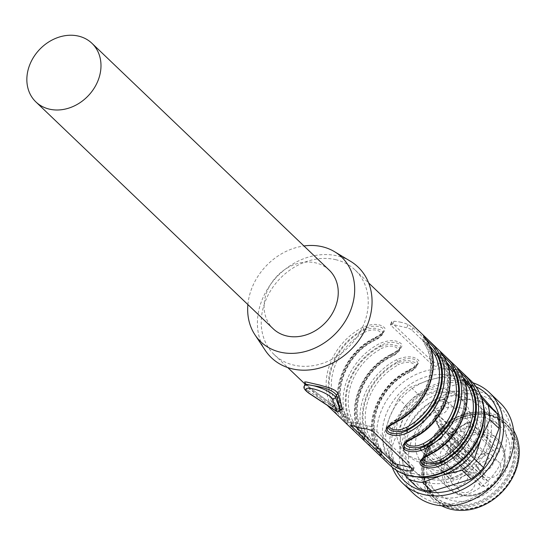 <?xml version="1.0" encoding="UTF-8"?>
<svg xmlns="http://www.w3.org/2000/svg" width="546" height="546" viewBox="0 0 546 546"><rect width="100%" height="100%" fill="white"/><g stroke="black" fill="none" stroke-linecap="round" stroke-linejoin="round"><path stroke-width="0.41" stroke-dasharray="2.73 2.05" d="M305.153 384.084L309.712 388.8L336.288 409.043L338.93 410.278L340.288 409.971M335.613 259.643A58.531 48.464 133.7 0 1 355.18 270.072A58.531 48.464 133.7 0 1 349.768 345.871A58.531 48.464 133.7 0 1 274.29 354.688A58.531 48.464 133.7 0 1 271.464 289.325A58.531 48.464 133.7 0 1 335.613 259.643M401.201 322.338A58.531 48.464 -46.3 0 0 393.946 321.246L391.953 321.492L391.537 321.887L391.851 322.734L432.528 361.616L438.008 363.363A58.531 48.464 133.7 0 1 445.263 364.455A58.531 48.464 133.7 0 1 452.088 366.632L453.767 367.185L453.637 366.509L412.967 327.634L408.026 324.508A58.531 48.464 -46.3 0 0 401.201 322.338M340.574 409.5L335.858 407.459L309.575 387.353L305.228 383.319M383.497 331.49L382.207 333.306L379.347 335.674L374.024 339.039A1.672 0.355 -117.4 0 1 373.928 338.206A1.672 0.355 -117.4 0 1 374.215 338.343C382.05 334.855 385.599 331.429 384.869 328.064C380.146 323.478 372.754 323.232 362.694 327.327A58.531 48.464 -46.3 0 0 331.388 406.401L335.128 412.032L342.281 419.683M347.638 424.808L342.908 417.417A1.672 0.908 -28 0 1 342.813 417.287A1.672 0.908 -28 0 1 343.611 415.854L347.263 422.993L347.406 424.529L342.813 417.287C328.48 392.485 344.226 352.634 373.935 338.206C386.889 330.869 382.193 332.159 383.504 331.402M400.45 347.604C399.14 348.362 403.835 347.065 390.881 354.402A1.672 0.355 -117.4 0 1 391.168 354.545C399.003 351.058 402.552 347.631 401.815 344.267C397.092 339.673 389.701 339.428 379.641 343.53A58.531 48.464 -46.3 0 0 348.334 422.597L352.074 428.235L359.227 435.879M364.585 441.004L359.855 433.613A1.672 0.908 -28 0 1 359.759 433.49A1.672 0.908 -28 0 1 360.558 432.057L364.209 439.189L363.445 438.575L356.34 431.347L353.426 427.634L350.389 422.338A56.859 47.079 133.7 0 1 380.801 345.522L384.097 343.891L388.581 342.595L392.642 342.287L396.123 342.765L398.778 343.837L400.355 345.352L400.477 347.611L399.583 349.863L399.385 347.597L397.795 346.137L391.967 344.458L388.076 344.478L380.405 346.533A1.672 0.348 61.9 0 0 381.586 348.512C395.406 341.503 405.739 351.563 390.397 356.941A54.354 45.004 -46.3 0 0 361.67 429.497C370.127 441.673 359.589 431.572 352.853 421.075A1.672 0.901 152.9 0 0 350.791 421.321L357.159 429.224L365.062 436.916L360.961 431.047L360.558 432.057A56.859 47.079 -46.3 0 1 390.97 355.241A1.672 0.355 -117.4 0 1 390.875 354.409M417.39 363.889L416.1 365.711L413.24 368.079L407.917 371.437A1.672 0.355 -117.4 0 1 407.821 370.604A1.672 0.355 -117.4 0 1 408.115 370.741C415.95 367.253 419.499 363.827 418.762 360.469C414.039 355.876 406.647 355.63 396.587 359.725A58.531 48.464 -46.3 0 0 365.281 438.8L369.021 444.43L376.174 452.081M381.531 457.207L376.801 449.815A1.672 0.908 -28 0 1 376.706 449.686L381.299 456.927L381.135 455.378M387.994 427.402L388.909 425.027L390.936 423.232L397.188 419.819L396.785 420.829L390.335 425.027L387.319 428.378M425.989 339.093L423.546 336.868L427.197 344.014L426.801 345.024L422.652 339.121L429.511 345.727M382.637 333.654L382.439 331.402L380.849 329.934L375.013 328.262L371.13 328.276L363.459 330.33A1.672 0.348 61.9 0 0 364.639 332.316C378.46 325.307 388.793 335.36 373.45 340.738A54.354 45.004 -46.3 0 0 344.724 413.302C353.18 425.477 342.642 415.376 335.906 404.873A1.672 0.901 152.9 0 0 333.845 405.125L340.206 413.022L348.116 420.713L344.014 414.844L343.611 415.854A56.859 47.079 -46.3 0 1 374.024 339.039L373.621 340.049L378.542 337.51L381.367 335.421L382.637 333.661L383.654 331.033L383.408 329.149L381.831 327.641L379.177 326.563L375.696 326.092L371.635 326.392L367.151 327.689L363.854 329.32A1.672 0.355 62.6 0 0 362.694 327.327M348.157 420.748L347.215 423L342.499 418.475L336.479 411.438L333.442 406.135A56.859 47.079 133.7 0 1 363.854 329.32L363.459 330.33A56.026 46.39 -46.3 0 0 333.845 405.125L333.442 406.135A1.672 0.908 152 0 1 331.388 406.401M459.882 371.492L457.439 369.267L461.09 376.412L460.694 377.423L456.552 371.519L463.404 378.125M421.887 459.807L422.802 457.425L424.829 455.63L431.081 452.218L430.678 453.228L424.235 457.425L421.212 460.783M396.587 359.725A1.672 0.355 62.6 0 1 397.747 361.718L397.352 362.728A56.026 46.39 -46.3 0 0 367.738 437.523L370.987 441.96L377.388 448.696L382.05 453.146L377.907 447.242L377.504 448.252L381.156 455.391L373.287 447.543L370.372 443.837L367.335 438.534A56.859 47.079 133.7 0 1 397.747 361.718L401.044 360.094L405.528 358.797L409.589 358.49L413.069 358.968L415.724 360.039L417.301 361.548L417.424 363.807L416.53 366.066L416.332 363.8L414.742 362.332L408.913 360.66L405.023 360.674L397.352 362.728A1.672 0.348 61.9 0 0 398.532 364.714C412.353 357.705 422.686 367.758 407.343 373.136A54.354 45.004 -46.3 0 0 378.617 445.7C387.073 457.876 376.535 447.775 369.806 437.278A1.672 0.901 152.9 0 0 367.738 437.523L367.335 438.534A1.672 0.908 152 0 1 365.281 438.8M376.699 449.679A1.672 0.908 -28 0 1 377.504 448.252A56.859 47.079 -46.3 0 1 407.917 371.437L407.521 372.454L412.435 369.908L415.26 367.82L416.53 366.066M400.443 347.686L399.153 349.508L396.294 351.877L390.97 355.241L390.574 356.251L395.488 353.706L398.314 351.624L399.583 349.863M440.492 353.078L444.144 360.21L443.748 361.227L439.598 355.323L446.457 361.923M442.936 355.296L440.52 353.057L439.598 355.323M404.941 443.605L405.118 442.417M404.231 446.689A45.782 37.906 133.7 0 1 404.238 444.642L405.855 441.223L407.882 439.428L414.134 436.015L413.732 437.025L407.282 441.229L404.265 444.58M329.204 270.106A40.554 33.579 -46.3 0 0 315.643 262.879A40.554 33.579 -46.3 0 0 271.198 283.442A40.554 33.579 -46.3 0 0 273.157 328.733M247.891 304.586A58.531 48.464 133.7 0 1 303.938 245.959M265.22 350.314A62.715 51.925 133.7 0 1 271.703 282.937A62.715 51.925 133.7 0 1 337.107 255.876A62.715 51.925 133.7 0 1 350.395 261.2M418.14 459.514A38.882 32.194 -46.3 0 0 460.756 439.796A38.882 32.194 -46.3 0 0 458.879 396.376A38.882 32.194 -46.3 0 0 445.877 389.455A38.882 32.194 -46.3 0 0 403.269 409.166A38.882 32.194 -46.3 0 0 405.139 452.593A38.882 32.194 -46.3 0 0 418.14 459.514M447.631 364.94L439.974 357.07L443.038 362.769A54.354 45.004 133.7 0 1 414.305 435.326L408.865 438.731L407.111 440.451L406.32 442.349M464.578 381.142L456.92 373.273L459.985 378.972A54.354 45.004 133.7 0 1 431.251 451.528L425.812 454.934L424.058 456.654L423.266 458.551M430.685 348.744L423.027 340.868L426.092 346.567A1.672 0.901 -27.1 0 1 425.989 346.437A1.672 0.901 -27.1 0 1 426.801 345.024A56.026 46.39 -46.3 0 1 397.188 419.819A1.672 0.348 -118.1 0 1 397.072 418.994A1.672 0.348 -118.1 0 1 397.358 419.13L391.919 422.536L390.165 424.249L389.373 426.153M355.835 426.815L352.068 423.211A4.184 1.031 21.6 0 1 351.699 422.488A4.184 1.031 21.6 0 1 353.897 422.413L367.97 425.675A4.184 1.031 21.6 0 1 373.184 428.112L413.854 466.994A4.184 1.031 21.6 0 1 414.223 467.717A4.184 1.031 21.6 0 1 412.032 467.792L410.715 467.492M452.634 369.055L411.964 330.173A4.184 1.031 -158.4 0 0 406.75 327.736L392.67 324.474L390.486 324.549L390.847 325.273L431.517 364.155A4.184 1.031 -158.4 0 0 436.732 366.591L450.812 369.86L452.996 369.778L452.675 369.096M348.334 422.597A1.672 0.908 152 0 0 350.389 422.338L350.791 421.321A56.026 46.39 -46.3 0 1 380.405 346.533L380.801 345.522A1.672 0.355 62.6 0 0 379.641 343.53M344.826 413.445A1.672 0.901 -27.1 0 1 344.014 414.844A56.026 46.39 133.7 0 1 373.621 340.049A1.672 0.348 -118.1 0 1 373.737 340.875A1.672 0.348 -118.1 0 1 373.45 340.738M344.724 413.302A1.672 0.901 -27.1 0 1 344.819 413.431C350.682 424.099 347.324 417.437 348.13 420.72M361.67 429.497A1.672 0.901 -27.1 0 1 361.766 429.634A1.672 0.901 -27.1 0 1 360.961 431.047A56.026 46.39 133.7 0 1 390.574 356.251A1.672 0.348 -118.1 0 1 390.683 357.077A1.672 0.348 -118.1 0 1 390.397 356.941M378.617 445.7A1.672 0.901 -27.1 0 1 378.719 445.836A1.672 0.901 -27.1 0 1 377.907 447.242A56.026 46.39 133.7 0 1 407.521 372.454A1.672 0.348 -118.1 0 1 407.63 373.28A1.672 0.348 -118.1 0 1 407.343 373.136M428.05 342.738A1.672 0.908 -28 0 1 427.197 344.014A56.859 47.079 133.7 0 1 396.785 420.829A1.672 0.355 -117.4 0 1 396.881 421.662M413.827 437.865A1.672 0.355 62.6 0 0 413.732 437.025A56.859 47.079 133.7 0 0 444.144 360.21A1.672 0.908 152 0 0 444.997 358.934M414.305 435.326A1.672 0.348 61.9 0 0 414.025 435.189C441.236 421.594 455.535 385.06 442.936 362.633A1.672 0.901 152.9 0 0 443.038 362.769M414.018 435.189A1.672 0.348 61.9 0 0 414.134 436.015A56.026 46.39 -46.3 0 0 443.748 361.227A1.672 0.901 152.9 0 0 442.929 362.626M430.774 454.06A1.672 0.355 62.6 0 0 430.678 453.228A56.859 47.079 133.7 0 0 461.09 376.412A1.672 0.908 152 0 0 461.943 375.136M431.251 451.528A1.672 0.348 61.9 0 0 430.971 451.392A1.672 0.348 61.9 0 0 431.081 452.218A56.026 46.39 -46.3 0 0 460.694 377.423A1.672 0.901 152.9 0 0 459.875 378.822A1.672 0.901 152.9 0 0 459.985 378.972M340.117 410.346A2.512 0.621 21.6 0 1 338.93 410.278A2.512 0.621 21.6 0 1 336.24 409.159L336.288 409.043A1.672 1.031 -55.2 0 0 336.138 407.575A1.672 1.031 -55.2 0 0 335.858 407.459M429.784 450.252A45.782 37.906 133.7 0 1 499.952 426.098A45.782 37.906 133.7 0 1 495.713 485.38A45.782 37.906 133.7 0 1 436.677 492.28A45.782 37.906 133.7 0 1 429.784 450.252M404.286 443.529A45.782 37.906 133.7 0 1 407.541 428.992A45.782 37.906 133.7 0 1 477.709 404.832A45.782 37.906 133.7 0 1 487.919 430.637A45.782 37.906 133.7 0 1 440.677 480.057A45.782 37.906 133.7 0 1 429.743 479.176A45.782 37.906 133.7 0 1 414.441 471.021A45.782 37.906 133.7 0 1 404.395 449.529M417.629 477.033A54.354 45.004 133.7 0 1 395.734 464.823L384.753 452.3A58.531 48.464 133.7 0 1 382.882 437.619L389.653 417.11L398.382 398.478A58.531 48.464 133.7 0 1 410.585 387.059L429.313 380.009L450.006 374.829A58.531 48.464 133.7 0 1 464.08 378.098L481.763 398.109M404.033 474.092L395.734 464.823A54.354 45.004 133.7 0 1 389.653 417.11A54.354 45.004 133.7 0 1 429.313 380.009A54.354 45.004 133.7 0 1 475.061 390.622A54.354 45.004 133.7 0 1 483.858 407.753M398.382 398.478L407.569 407.261A58.531 48.464 133.7 0 1 419.772 395.843L410.585 387.059M384.753 452.3L393.939 461.09A58.531 48.464 133.7 0 1 392.069 446.403L382.882 437.619M450.006 374.829L459.193 383.62A58.531 48.464 133.7 0 1 473.273 386.882L464.08 378.098M407.569 407.261L392.069 446.403M459.193 383.62L419.772 395.843M480.705 395.249L473.273 386.882M393.939 461.09L417.861 488.008M396.3 470.215A59.814 49.529 133.7 0 1 395.222 425.764A59.814 49.529 133.7 0 1 476.085 386.752M392.219 467.26A62.715 51.925 133.7 0 1 393.461 425.846A62.715 51.925 133.7 0 1 472.952 382.807M413.418 493.468A62.715 51.925 133.7 0 1 403.965 435.892A62.715 51.925 133.7 0 1 500.088 402.805M407.084 437.107A59.814 49.529 133.7 0 1 501.085 407.951A59.814 49.529 133.7 0 1 464.127 501.296A59.814 49.529 133.7 0 1 407.084 437.107M412.387 438.336A53.515 44.308 133.7 0 1 494.41 410.101A53.515 44.308 133.7 0 1 489.462 479.402A53.515 44.308 133.7 0 1 420.454 487.469A53.515 44.308 133.7 0 1 412.387 438.336M513.649 430.466A53.515 44.308 -46.3 0 0 507.289 422.413A53.515 44.308 -46.3 0 0 489.4 412.878A53.515 44.308 -46.3 0 0 425.266 450.648A53.515 44.308 -46.3 0 0 433.333 499.781A53.515 44.308 -46.3 0 0 441.659 505.773M514.625 471.867A51.843 42.922 133.7 0 1 452.498 508.456A51.843 42.922 133.7 0 1 427.354 451.624A51.843 42.922 133.7 0 1 489.482 415.035A51.843 42.922 133.7 0 1 514.625 471.867M427.702 451.706A51.426 42.581 133.7 0 1 506.524 424.57A51.426 42.581 133.7 0 1 501.767 491.168A51.426 42.581 133.7 0 1 435.455 498.914A51.426 42.581 133.7 0 1 427.702 451.706M426.01 450.081A51.426 42.581 133.7 0 1 504.825 422.952A51.426 42.581 133.7 0 1 500.075 489.544A51.426 42.581 133.7 0 1 433.756 497.297A51.426 42.581 133.7 0 1 426.01 450.081M427.238 450.368A49.959 41.366 133.7 0 1 505.753 426.017A49.959 41.366 133.7 0 1 474.883 503.985A49.959 41.366 133.7 0 1 427.238 450.368M449.269 392.69A38.882 32.194 133.7 0 1 462.264 399.617A38.882 32.194 133.7 0 1 458.667 449.972A38.882 32.194 133.7 0 1 408.531 455.828A38.882 32.194 133.7 0 1 406.654 412.407A38.882 32.194 133.7 0 1 449.269 392.69M454.067 453.583L457.841 454.456A1.904 1.577 133.7 0 1 456.483 457.889L452.88 457.05L452.573 457.978L456.517 458.961A2.737 2.266 -46.3 0 0 459.534 457.562A2.737 2.266 -46.3 0 0 459.37 454.497A2.737 2.266 -46.3 0 0 458.476 454.026L454.995 453.221L449.631 441.086A3.535 2.928 133.7 0 1 451.412 436.588L469.014 426.829A2.737 2.266 -46.3 0 0 470.092 422.618A2.737 2.266 -46.3 0 0 467.137 422.59L449.959 433.312A3.535 2.928 133.7 0 1 446.335 433.155A3.535 2.928 133.7 0 1 445.754 432.336L442.007 423.867L440.956 423.942L444.71 432.432A4.368 3.617 -46.3 0 0 449.911 433.64L459.193 428.173L459.09 427.791L487.134 454.292L495.031 449.037A3.344 2.771 133.7 0 1 498.641 449.071A3.344 2.771 133.7 0 1 497.317 454.211L488.998 458.51L460.066 430.152L450.784 435.619A4.368 3.617 -46.3 0 0 448.587 441.182L454.067 453.583L454.995 453.221L483.558 479.62L486.827 480.378A3.344 2.771 133.7 0 1 487.919 480.944A3.344 2.771 133.7 0 1 488.117 484.691A3.344 2.771 133.7 0 1 484.438 486.404L480.33 485.449L452.627 458.06L447.297 446.062L447.604 445.133L438.295 442.977L425.266 450.648L421.662 449.808A1.904 1.577 133.7 0 1 423.02 446.382L426.788 447.256L440.349 439.271A4.368 3.617 -46.3 0 0 442.553 433.708L434.971 418.072A1.904 1.577 133.7 0 1 438.185 416.175L440.956 423.942M480.33 485.449L475.061 473.532L466.748 471.608L438.622 444.116L438.295 442.977M466.748 471.608L453.726 479.279L425.593 451.788L425.266 450.648M453.726 479.279L449.617 478.323A3.344 2.771 133.7 0 1 448.471 477.702A3.344 2.771 133.7 0 1 448.348 473.976A3.344 2.771 133.7 0 1 452.006 472.297L455.268 473.054L427.129 446.758L426.788 447.256M455.268 473.054L468.325 465.369A2.928 2.423 -46.3 0 0 469.799 461.643L466.059 453.187L438.431 425.976L438.793 425.218M489.735 447.324A9.616 7.965 133.7 0 1 474.856 452.259A9.616 7.965 133.7 0 1 475.887 439.946A9.616 7.965 133.7 0 1 488.138 438.356A9.616 7.965 133.7 0 1 489.735 447.324M466.059 453.187L462.25 446.075A3.344 2.771 133.7 0 1 463.308 442.042A3.344 2.771 133.7 0 1 467.287 441.803A3.344 2.771 133.7 0 1 467.908 442.745L470.666 450.477L442.007 423.867L439.25 416.12A2.737 2.266 -46.3 0 0 438.745 415.349A2.737 2.266 -46.3 0 0 435.483 415.547A2.737 2.266 -46.3 0 0 434.616 418.85L442.178 434.445A3.535 2.928 133.7 0 1 440.397 438.943L427.129 446.758L423.655 445.952A2.737 2.266 -46.3 0 0 420.659 447.324A2.737 2.266 -46.3 0 0 420.761 450.375A2.737 2.266 -46.3 0 0 421.696 450.887L425.593 451.788L438.622 444.116L447.351 446.143L475.061 473.532M488.998 458.51L479.75 463.95A2.928 2.423 -46.3 0 0 478.276 467.676L483.558 479.62M470.666 450.477L474.406 458.927A2.928 2.423 -46.3 0 0 474.883 459.602A2.928 2.423 -46.3 0 0 477.887 459.739L487.134 454.292M476.719 466.816A9.616 7.965 -46.3 0 0 478.221 468.973A9.616 7.965 -46.3 0 0 490.622 467.519A9.616 7.965 -46.3 0 0 491.509 455.071A9.616 7.965 -46.3 0 0 480.282 455.453A9.616 7.965 -46.3 0 0 476.719 466.816M483.838 473.621A9.616 7.965 133.7 0 1 487.394 462.257A9.616 7.965 133.7 0 1 498.628 461.875A9.616 7.965 133.7 0 1 497.74 474.324A9.616 7.965 133.7 0 1 485.339 475.771A9.616 7.965 133.7 0 1 483.838 473.621M440.827 458.49A9.616 7.965 -46.3 0 0 442.328 460.647A9.616 7.965 -46.3 0 0 454.729 459.193A9.616 7.965 -46.3 0 0 455.617 446.744A9.616 7.965 -46.3 0 0 444.383 447.126A9.616 7.965 -46.3 0 0 440.827 458.49M447.945 465.294A9.616 7.965 133.7 0 1 451.501 453.931A9.616 7.965 133.7 0 1 462.735 453.549A9.616 7.965 133.7 0 1 461.848 465.997A9.616 7.965 133.7 0 1 449.447 467.451A9.616 7.965 133.7 0 1 447.945 465.294M451.167 481.865A9.616 7.965 -46.3 0 0 452.668 484.015A9.616 7.965 -46.3 0 0 465.069 482.568A9.616 7.965 -46.3 0 0 465.956 470.113A9.616 7.965 -46.3 0 0 454.722 470.502A9.616 7.965 -46.3 0 0 451.167 481.865M458.285 488.67A9.616 7.965 133.7 0 1 461.841 477.306A9.616 7.965 133.7 0 1 473.075 476.917A9.616 7.965 133.7 0 1 472.188 489.373A9.616 7.965 133.7 0 1 459.787 490.82A9.616 7.965 133.7 0 1 458.285 488.67M459.466 407.63A34.698 28.733 133.7 0 1 471.062 413.813A34.698 28.733 133.7 0 1 472.74 452.566A34.698 28.733 133.7 0 1 434.705 470.161A34.698 28.733 133.7 0 1 423.109 463.977A34.698 28.733 133.7 0 1 421.43 425.225A34.698 28.733 133.7 0 1 459.466 407.63M450.416 504.388A50.171 41.544 -46.3 0 0 513.834 445.072A50.171 41.544 -46.3 0 0 440.69 428.105A50.171 41.544 -46.3 0 0 450.416 504.388M427.668 482.644A50.171 41.544 -46.3 0 0 491.086 423.327A50.171 41.544 -46.3 0 0 417.943 406.361A50.171 41.544 -46.3 0 0 427.668 482.644M470.761 380.555A58.531 48.464 -46.3 0 0 451.194 370.127A58.531 48.464 -46.3 0 0 387.046 399.808A58.531 48.464 -46.3 0 0 389.871 465.172M342.908 417.417A58.531 48.464 133.7 0 1 374.215 338.343M359.855 433.613A58.531 48.464 133.7 0 1 391.168 354.545M376.801 449.815A58.531 48.464 133.7 0 1 408.115 370.741M412.619 473.45A54.354 45.004 133.7 0 1 402.088 390.806A54.354 45.004 133.7 0 1 481.319 409.186A54.354 45.004 133.7 0 1 412.619 473.45M352.853 421.075A54.354 45.004 133.7 0 1 381.586 348.512M369.806 437.278A54.354 45.004 133.7 0 1 398.532 364.714M335.906 404.873A54.354 45.004 133.7 0 1 364.639 332.316M426.092 346.567A54.354 45.004 133.7 0 1 397.358 419.13M412.032 467.792L411.759 468.488M352.068 423.211L351.296 425.163M353.897 422.413L352.62 425.634M367.97 425.675L366.694 428.903M373.184 428.112L372.181 430.651M413.854 466.994L412.851 469.533M452.088 366.632L450.812 369.86M438.008 363.363L436.732 366.591M432.528 361.616L431.517 364.155M391.851 322.734L390.847 325.273M393.946 321.246L392.67 324.474M408.026 324.508L406.75 327.736M412.967 327.634L411.964 330.173M453.637 366.509L452.641 369.041M305.849 383.981L309.671 387.414A1.672 0.996 -50.1 0 1 309.712 388.8L308.79 391.12A16.721 4.129 21.6 0 1 304.402 385.981M336.541 411.404A2.512 1.563 -56.7 0 1 336.24 409.159L308.79 391.12A2.512 1.563 -56.7 0 0 309.091 393.373M485.742 432.746A34.698 28.733 -46.3 0 0 447.706 450.341A34.698 28.733 -46.3 0 0 449.378 489.093A34.698 28.733 -46.3 0 0 494.13 483.865A34.698 28.733 -46.3 0 0 497.338 438.929A34.698 28.733 -46.3 0 0 485.742 432.746M485.817 434.903A33.026 27.348 133.7 0 1 492.226 485.121A33.026 27.348 133.7 0 1 444.069 473.955A33.026 27.348 133.7 0 1 485.817 434.903M452.88 457.05L447.604 445.133M456.483 457.889A0.839 0.423 103.1 0 0 456.517 458.961L484.438 486.404M457.841 454.456A0.839 0.423 -76.9 0 1 458.367 453.972A0.839 0.423 -76.9 0 1 458.476 454.026L486.827 480.378M449.617 478.323L421.696 450.887A0.839 0.423 -76.9 0 1 421.662 449.808M448.587 441.182A0.839 0.444 -23.9 0 1 449.631 441.086L478.276 467.676M452.006 472.297L423.655 445.952A0.839 0.423 103.1 0 0 423.546 445.891A0.839 0.423 103.1 0 0 423.02 446.382M450.784 435.619L479.75 463.95M468.325 465.369L440.349 439.271M459.193 428.173L467.13 422.891A1.904 1.577 133.7 0 1 468.434 425.832L460.066 430.152M468.434 425.832L497.317 454.211M469.799 461.643L442.178 434.445A0.839 0.444 -23.9 0 1 442.123 434.37A0.839 0.444 -23.9 0 1 442.553 433.708M467.13 422.891L495.031 449.037M462.25 446.075L434.616 418.85A0.839 0.45 -28.2 0 1 434.568 418.789A0.839 0.45 -28.2 0 1 434.971 418.072M449.911 433.64L477.887 459.739M467.908 442.745L439.25 416.12A0.839 0.43 160.4 0 0 438.185 416.175M444.71 432.432A0.839 0.444 -23.9 0 1 445.754 432.336L474.406 458.927M442.212 401.085A5.371 4.45 133.7 0 1 443.25 409.247A5.371 4.45 133.7 0 1 435.421 407.432A5.371 4.45 133.7 0 1 442.212 401.085M444.103 399.774A7.876 6.525 -46.3 0 0 435.524 403.685A7.876 6.525 -46.3 0 0 435.728 412.455A7.876 6.525 -46.3 0 0 438.479 413.977A7.876 6.525 -46.3 0 0 447.925 408.415A7.876 6.525 -46.3 0 0 446.614 401.064A7.876 6.525 -46.3 0 0 444.103 399.774M274.29 354.688L287.762 367.574M305.125 384.166L327.211 405.275M355.18 270.072L368.659 282.951M388.179 426.201L387.285 428.46M423.403 335.333L423.566 336.882L422.652 339.121M457.295 367.731L457.459 369.28L456.545 371.519M422.072 458.606L421.178 460.858M382.05 453.146L381.156 455.398M365.103 436.943L364.209 439.202M351.699 422.488L350.648 425.15M414.223 467.717L413.172 470.372M391.584 321.771L390.486 324.549M454.101 367.001L452.996 369.778M376.706 449.686C362.373 424.884 378.119 385.032 407.828 370.604C420.782 363.267 416.086 364.557 417.397 363.8M364.189 439.182L364.353 440.731L359.759 433.49C345.427 408.688 361.172 368.83 390.881 354.402M382.589 333.708C383.019 334.746 380.064 337.135 373.73 340.881C346.526 354.477 332.227 391.011 344.819 413.431M399.535 349.904C399.965 350.942 397.017 353.337 390.683 357.077C363.472 370.679 349.174 407.214 361.766 429.634C367.629 440.301 364.271 433.633 365.076 436.923M416.482 366.107C416.912 367.144 413.964 369.533 407.63 373.28C380.419 386.875 366.12 423.409 378.719 445.836C384.575 456.497 381.217 449.836 382.023 453.125M422.679 339.141C423.3 342.431 420.611 336.473 425.989 346.437C438.588 368.857 424.29 405.391 397.078 418.987C386.07 425.778 390.24 423.853 388.233 426.153M440.349 351.535L440.513 353.085M414.025 435.189C403.016 441.98 407.193 440.056 405.18 442.356M442.936 362.633C437.093 351.993 440.417 358.613 439.626 355.337M422.126 458.551C424.14 456.251 419.963 458.176 430.971 451.392C458.183 437.79 472.481 401.255 459.882 378.835C454.04 368.188 457.364 374.809 456.572 371.539M309.671 387.414L336.124 407.562C339.011 409.015 340.67 409.623 341.1 409.384M414.441 471.021L436.677 492.28M477.709 404.832L499.952 426.098M420.454 487.469L433.333 499.781M494.41 410.101L507.289 422.413M433.756 497.297L435.455 498.914M504.825 422.952L506.524 424.57M423.109 463.977L449.378 489.093C464.987 500.389 480.787 497.781 496.778 481.265C507.78 465.363 507.964 451.249 497.338 438.929L471.062 413.813M452.559 457.944L447.283 446.034M487.919 480.944L459.37 454.497L454.838 453.153M448.471 477.702L420.761 450.375C419.485 447.747 420.413 446.253 423.546 445.891L427.074 446.71M426.89 446.751L440.26 438.875C442.465 436.07 443.086 434.568 442.123 434.37L438.377 425.894M498.641 449.071L470.092 422.618L467.007 422.515L449.829 433.244L446.335 433.155L474.883 459.602M438.383 425.914L434.568 418.789C434.541 415.144 435.933 413.998 438.745 415.349L467.287 441.803M488.138 438.356L446.614 401.064L443.796 399.611C443.352 398.089 433.654 401.092 433.906 407.343L435.728 412.455L474.856 452.259M478.221 468.973L485.339 475.771M491.509 455.071L498.628 461.875M442.328 460.647L449.447 467.451M455.617 446.744L462.735 453.549M452.668 484.015L459.787 490.82M465.956 470.113L473.075 476.917M487.919 430.637C488.199 454.859 464.885 479.245 440.677 480.057M405.139 452.593L408.531 455.828M458.879 396.376L462.264 399.617"/><path stroke-width="0.82" d="M340.288 410.128L336.377 394.99C333.012 390.561 325.28 387.448 313.172 385.66L305.153 384.091M305.228 383.319L304.661 381.961L306.238 381.988L319.779 385.073L330.869 388.315L335.169 390.472L337.612 392.82L338.09 393.966L342.342 408.961L341.796 409.555L340.574 409.5M396.683 467.758A58.531 48.464 -46.3 0 0 410.756 471.021L412.756 470.775L413.172 470.379L412.851 469.533L372.181 430.651L366.694 428.903A58.531 48.464 133.7 0 1 352.62 425.634L350.935 425.088L351.064 425.757L391.735 464.639L396.683 467.758L397.959 464.53A4.184 1.031 21.6 0 1 392.745 462.093L355.835 426.815M327.211 405.275L347.631 424.802M347.638 424.808L389.871 465.172A58.531 48.464 -46.3 0 0 409.432 475.6A58.531 48.464 -46.3 0 0 473.587 445.918A58.531 48.464 -46.3 0 0 470.761 380.555C483.087 393.243 486.882 409.213 482.138 428.467C478.16 442.383 470.311 454.054 458.572 463.472C443.072 475.177 426.876 479.32 409.985 475.907C402.184 474.071 395.481 470.495 389.871 465.172M442.007 464.939C434.268 468.516 427.477 468.843 421.635 465.915C417.683 462.223 420.632 458.224 430.487 453.924A1.672 0.355 62.6 0 0 430.774 454.067C460.476 439.632 476.221 399.781 461.889 374.979A1.672 0.908 152 0 0 461.793 374.849L457.063 367.458L462.428 372.584L468.413 378.815L473.321 385.865A58.531 48.464 133.7 0 1 442.007 464.939A1.672 0.355 -117.4 0 1 440.847 462.947A56.859 47.079 -46.3 0 0 471.259 386.131L467.26 379.511L459.882 371.492M425.061 448.744C417.321 452.32 410.531 452.641 404.688 449.72C400.737 446.021 403.685 442.021 413.54 437.728A1.672 0.355 62.6 0 0 413.827 437.865C443.529 423.437 459.275 383.579 444.942 358.777A1.672 0.908 152 0 0 444.847 358.654L440.117 351.262L445.249 356.163L451.467 362.619L456.374 369.669A58.531 48.464 133.7 0 1 425.061 448.744A1.672 0.355 -117.4 0 1 423.901 446.744A56.859 47.079 -46.3 0 0 454.313 369.935L450.313 363.308L442.936 355.296M387.285 428.46L387.401 430.726L388.984 432.234L391.898 433.367L396.157 433.783L400.805 433.121L406.954 430.548A1.672 0.355 62.6 0 0 408.115 432.541C400.375 436.118 393.584 436.445 387.742 433.517C383.79 429.818 386.739 425.825 396.594 421.526A58.531 48.464 -46.3 0 0 427.9 342.451L423.17 335.06L428.337 339.994L434.52 346.417L439.421 353.467A1.672 0.908 152 0 0 437.366 353.733L433.367 347.113L425.989 339.093M429.511 345.727L436.964 354.743A56.026 46.39 133.7 0 1 407.357 429.538L401.644 431.326L397.01 431.681L392.683 431.06L389.803 429.832L387.994 427.402M463.404 378.125L470.864 387.141A1.672 0.901 -27.1 0 1 468.796 387.394L464.578 381.142M423.266 458.551L423.539 459.698L424.843 460.988L427.334 461.984L431.081 462.373L435.094 461.848L440.069 459.95A1.672 0.348 -118.1 0 1 441.25 461.936L435.537 463.725L430.91 464.08L426.576 463.458L423.696 462.23L421.887 459.807M421.178 460.858L421.3 463.124L422.877 464.632L425.791 465.765L430.05 466.182L434.698 465.52L440.847 462.947L441.25 461.936A56.026 46.39 133.7 0 0 470.864 387.141L471.259 386.131A1.672 0.908 -28 0 1 473.321 385.865M446.457 361.923L453.917 370.946A1.672 0.901 -27.1 0 1 451.849 371.191L447.631 364.94M406.32 442.349L406.593 443.495L407.896 444.785L410.387 445.789L414.134 446.171L418.147 445.645L423.123 443.755A1.672 0.348 -118.1 0 1 424.303 445.734L418.591 447.522L413.957 447.877L409.63 447.263L406.75 446.034L404.941 443.605M404.286 443.529A45.782 37.906 133.7 0 0 404.238 444.642L404.347 446.921L405.931 448.43L408.845 449.57L413.104 449.979L417.751 449.317L423.901 446.744L424.303 445.734A56.026 46.39 133.7 0 0 453.917 370.946L454.313 369.935A1.672 0.908 -28 0 1 456.374 369.669M35.9 101.931L273.157 328.733A40.554 33.579 -46.3 0 0 325.45 322.625A40.554 33.579 -46.3 0 0 329.204 270.106L91.946 43.305A40.554 33.579 -46.3 0 0 78.385 36.084A40.554 33.579 -46.3 0 0 29.784 64.701A40.554 33.579 -46.3 0 0 35.9 101.931A40.554 33.579 -46.3 0 0 88.193 95.823A40.554 33.579 -46.3 0 0 91.946 43.305M303.938 245.959A58.531 48.464 133.7 0 1 322.058 246.683A58.531 48.464 133.7 0 1 334.466 251.651A58.531 48.464 133.7 0 1 336.213 332.91A58.531 48.464 133.7 0 1 254.962 334.821A58.531 48.464 133.7 0 1 247.891 304.586M334.466 251.651L350.395 261.2A62.715 51.925 133.7 0 1 352.272 348.259A62.715 51.925 133.7 0 1 265.22 350.314L254.962 334.821M389.373 426.153L389.646 427.293L390.95 428.583L393.441 429.586L397.188 429.975L401.201 429.449L406.176 427.552A54.354 45.004 -46.3 0 0 434.903 354.996L430.685 348.744M410.715 467.492L397.959 464.53M434.903 354.996A1.672 0.901 152.9 0 0 436.964 354.743L437.366 353.733A56.859 47.079 -46.3 0 1 406.954 430.548L407.357 429.538A1.672 0.348 61.9 0 0 406.176 427.552M423.478 335.456L427.996 342.581C442.328 367.383 426.583 407.234 396.881 421.662A1.672 0.355 -117.4 0 1 396.594 421.526M444.997 358.934A1.672 0.908 152 0 0 444.949 358.79L440.424 351.651M342.342 408.961A1.672 1.57 -18.2 0 0 340.288 409.971L340.24 410.087A2.512 0.621 21.6 0 1 340.247 410.23A2.512 2.512 0 0 1 336.541 411.404A2.512 1.563 -56.7 0 0 337.019 411.568L332.234 398.792A14.216 3.508 -158.4 0 0 313.295 388.888A14.216 3.508 -158.4 0 0 309.575 393.536L337.019 411.568A2.512 2.375 -20.5 0 0 340.24 410.087L335.456 397.311L336.377 394.99A1.672 1.536 -11.5 0 1 338.09 393.966M404.395 449.529A45.782 37.906 133.7 0 1 404.231 446.689M481.763 398.109L488.001 405.016A58.531 48.464 133.7 0 1 489.871 419.697L481.149 438.336L474.378 458.845A58.531 48.464 133.7 0 1 462.169 470.263L441.482 475.436L422.747 482.487A58.531 48.464 133.7 0 1 408.674 479.224L404.033 474.092M483.858 407.753A54.354 45.004 133.7 0 1 481.149 438.336A54.354 45.004 133.7 0 1 441.482 475.436A54.354 45.004 133.7 0 1 417.629 477.033M488.001 405.016L497.194 413.8A58.531 48.464 133.7 0 1 499.064 428.48L489.871 419.697M474.378 458.845L483.565 467.629A58.531 48.464 133.7 0 1 471.362 479.047L462.169 470.263M422.747 482.487L431.941 491.27A58.531 48.464 133.7 0 1 417.861 488.008L408.674 479.224M497.194 413.8L480.705 395.249M483.565 467.629L499.064 428.48M431.941 491.27L471.362 479.047M476.085 386.752A59.814 49.529 133.7 0 1 481.367 471.669A59.814 49.529 133.7 0 1 396.3 470.215M472.952 382.807A62.715 51.925 133.7 0 1 489.578 392.758A62.715 51.925 133.7 0 1 483.783 473.976A62.715 51.925 133.7 0 1 402.907 483.422A62.715 51.925 133.7 0 1 392.219 467.26M489.578 392.758L500.088 402.805A62.715 51.925 133.7 0 1 494.287 484.015A62.715 51.925 133.7 0 1 413.418 493.468L402.907 483.422M441.659 505.773A53.515 44.308 -46.3 0 0 502.34 491.714A53.515 44.308 -46.3 0 0 513.649 430.466M305.849 383.981L305.173 383.162L304.402 385.981A16.721 4.129 21.6 0 1 313.172 385.66A16.721 4.129 21.6 0 1 335.456 397.311A2.512 2.375 -20.5 0 1 332.234 398.792M430.487 453.924A58.531 48.464 -46.3 0 0 461.793 374.849M413.54 437.728A58.531 48.464 -46.3 0 0 444.847 358.654M439.421 353.467A58.531 48.464 133.7 0 1 408.115 432.541M423.123 443.755A54.354 45.004 -46.3 0 0 451.849 371.191M440.069 459.95A54.354 45.004 -46.3 0 0 468.796 387.394M411.759 468.488L410.756 471.021M392.745 462.093L391.735 464.639M351.296 425.163L351.064 425.757M336.541 411.404L309.091 393.373A2.512 1.563 -56.7 0 0 309.575 393.536M287.762 367.574L305.125 384.166M368.659 282.951L423.17 335.06M428.535 340.185L440.117 351.262M445.481 356.388L457.063 367.458M462.428 372.584L470.761 380.555M376.433 452.341L381.49 457.173M359.486 436.138L364.537 440.97M342.533 419.942L347.59 424.774M396.881 421.662C383.797 429.231 389.175 426.917 387.319 428.46M423.211 335.087L428.289 339.94M404.265 444.656C407.05 441.83 402.231 444.492 413.827 437.865M440.158 351.29L445.236 356.142M421.212 460.858C423.996 458.033 419.178 460.688 430.774 454.067M457.104 367.485L462.182 372.345M461.889 374.979L457.371 367.854M309.091 393.373C304.552 390.049 302.989 387.585 304.402 385.981M340.704 409.37L341.1 409.384L340.288 410.142"/></g></svg>
